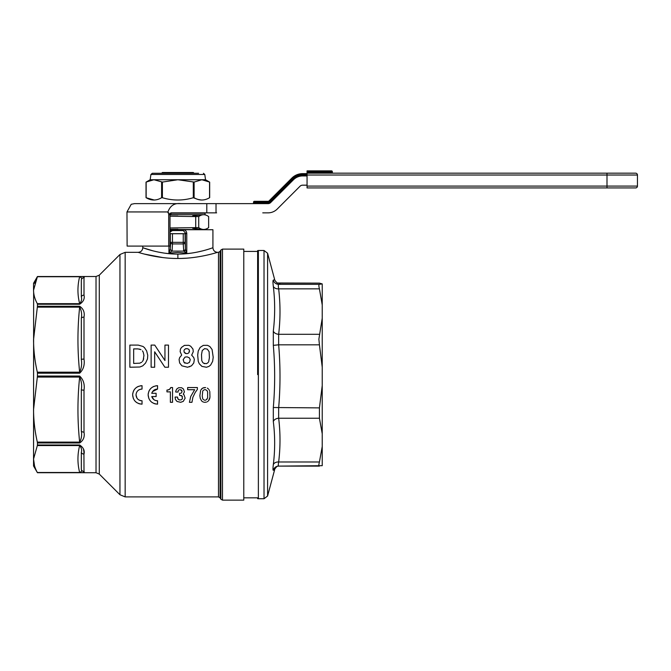 <?xml version="1.0" encoding="UTF-8"?>
<svg xmlns="http://www.w3.org/2000/svg" width="671" height="671" viewBox="0 0 671 671"><rect width="100%" height="100%" fill="white"/><g stroke="black" fill="none" stroke-linecap="round" stroke-linejoin="round"><path stroke-width="1.01" d="M178.251 258.469L180.415 258.444M181.841 258.41L185.515 258.234M177.823 258.469C198.608 258.662 217.865 252.195 217.538 252.338C217.89 252.179 198.717 258.645 177.882 258.469C157.073 258.662 137.84 252.195 138.167 252.338C137.807 252.179 157.006 258.654 177.823 258.469M141.371 253.269L142.806 253.663M144.408 254.083L162.743 257.563M176.188 258.461L177.731 258.469M191.621 355.06L193.76 357.568L194.33 359.555L193.76 362.986L191.487 365.829L187.578 367.23M189.339 366.794L189.784 366.685M187.561 367.238L181.925 365.829L179.652 362.986L179.09 359.555L179.66 357.568L181.589 355.219M181.581 354.85L180.155 351.688L180.44 349.079L181.581 347.377L184.441 345.372L188.694 345.322M188.979 345.372L190.69 346.228L192.971 349.079L193.265 351.688L191.839 354.85M210.526 365.133L208.983 366.383M208.975 366.391L206.66 367.18M206.433 367.238L201.921 366.391L199.354 363.841L198.239 361.334L197.693 355.076L198.239 350.992L200.193 347.368L203.313 345.372L207.347 345.322M207.574 345.372L209.847 346.513L211.986 349.381M138.343 345.129L143.024 346.471L144.441 347.612L146.655 350.933L147.763 355.336L147.486 358.926L145.548 363.07L142.772 365.838L140.013 366.953M139.593 367.02L129.864 367.238L129.864 345.087L138.041 345.087M222.478 249.109L243.783 249.109L243.783 500.13L222.478 500.13L222.478 249.109L220.876 250.031L220.876 499.207L222.478 500.13M257.63 374.619L257.63 250.593L257.63 374.619M80.562 276.536L79.648 276.527C83.414 276.511 84.865 276.922 84.001 277.752L83.9 277.224M81.87 276.561L80.612 276.536M99.283 474.078L119.95 494.745L119.95 254.502L99.283 275.169L99.283 474.078L96.02 472.728L96.02 276.519L37.442 276.519L33.55 290.207C33.592 294.72 34.85 299.216 37.333 303.678L79.648 303.678C77.383 294.703 77.383 285.72 79.648 276.737L37.333 276.737L79.648 276.737C81.476 277.467 82.03 278.482 81.325 279.782L81.325 296.808C82.03 299.165 81.476 301.455 79.648 303.678L79.648 304.257L37.442 304.257L37.442 306.261L79.648 306.261C83.414 308.777 84.865 312.392 84.001 317.098A2.768 1.627 180 0 0 81.325 318.306L81.325 359.421C82.03 364.059 81.476 368.312 79.648 372.179C77.383 350.497 77.383 328.815 79.648 307.133L37.333 307.133L33.55 339.66C33.592 350.547 34.85 361.392 37.333 372.179L79.648 372.179L79.648 373.202L37.442 373.202L37.442 376.045L79.648 376.045L79.648 377.06L37.333 377.06L33.55 409.587C33.592 420.474 34.85 431.319 37.333 442.105L79.648 442.105C77.383 420.423 77.383 398.742 79.648 377.06C81.476 380.935 82.03 385.188 81.325 389.817L81.325 430.941C82.03 435.135 81.476 438.859 79.648 442.105L79.648 442.977L37.442 442.977L37.333 442.105M84.001 295.148A2.768 2.239 180 0 0 81.325 296.808L81.325 279.782A2.768 2.734 180 0 1 84.001 277.752L84.001 295.148C84.865 298.687 83.414 301.715 79.648 304.257M84.001 317.098L84.001 359.102C84.865 364.932 83.414 369.629 79.648 373.202M140.868 389.155L142.042 389.079C138.377 389.356 136.364 391.302 136.012 394.925L136.02 394.548M138.696 390.002L139.736 389.474M141.581 404.152L142.042 404.152C136.305 403.657 133.168 400.579 132.632 394.925L133.344 398.482M135.374 401.493L136.792 402.642M138.419 403.489L140.189 404.001M157.081 404.152L157.551 404.152C151.814 403.657 148.677 400.579 148.14 394.925L148.853 398.482M150.883 401.493L152.3 402.642M153.927 403.489L155.697 404.001M177.882 254.091C196.804 254.2 213.269 247.507 212.925 247.725C213.261 247.515 196.737 254.217 177.849 254.091L177.882 258.469M202.592 250.879L197.173 252.12M191.319 253.126L184.751 253.839M170.543 233.676L172.455 233.743L172.455 243.917A1.845 1.602 -177.4 0 1 170.61 242.323L183.25 242.323L183.25 233.743L185.162 233.676L170.006 233.676L186.06 233.676L183.284 230.572L172.422 230.572L172.455 229.767L183.25 229.767C185.414 230.002 186.588 231.227 186.773 233.441L186.773 253.143L177.849 252.447L168.933 253.143L171.986 251.113L183.72 251.113L186.773 253.143L183.72 251.113L171.986 251.113L172.153 250.535A1.845 1.602 -177.4 0 1 170.308 248.941L168.933 253.143L168.933 246.081M172.422 230.572L170.006 232.023M183.284 230.572L183.25 229.767M170.006 229.725L212.925 229.725L170.006 229.616M185.095 233.743L185.095 242.323A1.845 1.602 177.4 0 1 183.25 243.917L183.25 242.323L185.095 242.323L185.481 249.52L186.773 253.143M185.481 249.52A1.845 1.543 151.6 0 1 183.72 251.113L183.25 243.917L172.455 243.917L172.153 250.535M185.397 233.676L185.397 248.941A1.845 1.602 177.4 0 1 183.552 250.535M170.308 233.676L170.308 248.941L170.61 242.323M183.25 233.743L172.455 233.743M172.455 229.767L170.006 230.79M170.988 253.839L164.479 253.143M164.345 253.126L158.264 252.07M153.013 250.853L142.78 247.725L142.78 246.081M177.823 254.091C158.918 254.208 142.428 247.507 142.78 247.725C142.445 247.515 158.943 254.217 177.849 254.091M182.067 391.176L181.581 392.812L182.067 391.176L180.432 389.708L181.103 389.876M178.117 391.176L178.117 392.049L175.768 392.049L175.768 391.126L176.716 389.046L178.595 387.729L181.598 387.729L183.326 388.895M183.477 389.046L184.416 391.881L183.25 394.187L184.013 394.8L183.267 394.204M184.013 394.8L185.137 398.188L183.267 401.375L180.658 402.306L177.152 401.484M176.926 401.375L175.425 399.497L175.056 397.081L177.58 397.081L177.748 398.624L178.914 399.79L179.753 399.958L178.251 399.295L177.58 397.962M181.942 399.295L182.445 398.624L181.279 399.79L179.753 399.958M182.445 398.624L181.942 395.957L182.445 396.628M180.432 393.298L179.551 393.298L179.551 395.286L181.942 395.957L181.279 395.454M178.612 390.195L178.285 390.69L178.612 390.195M179.761 389.708L179.09 389.876M181.103 393.131L181.581 392.812M207.356 388.098L208.488 389.046L207.356 388.098M209.788 391.453L209.973 397.291L208.538 400.746M207.356 401.744L207.926 401.367M206.425 402.122L204.37 402.306M202.114 401.367L201.552 400.805L202.114 401.367M201.552 400.805L200.252 398.398L199.883 395.655L200.621 390.53M200.99 389.792L202.684 388.098L205.67 387.544M206.953 390.556L205.603 389.708L206.953 390.556L207.624 391.906L207.624 397.937L206.274 399.807L206.953 399.295M205.603 400.142L204.437 400.142M202.751 398.8L202.231 395.999L202.751 391.05M204.437 389.708L205.603 389.708M203.087 399.295L203.766 399.807L203.087 399.295M203.087 390.556L203.766 390.044M203.615 402.122L202.684 401.744L203.615 402.122M209.05 389.792L209.419 390.53M204.37 387.544L202.684 388.098M154.666 367.238L151.126 367.238L151.126 345.087L154.733 345.087L164.949 360.537L164.949 345.087L168.488 345.087L168.488 367.238L164.89 367.238L154.666 351.789L154.666 367.238M148.316 393.114L148.14 394.925C148.685 389.264 151.822 386.186 157.551 385.699L157.551 389.079C154.649 389.172 152.711 390.581 151.747 393.298L156.117 393.298L156.117 396.553L151.747 396.553C152.703 399.262 154.632 400.671 157.551 400.772L157.551 404.152M157.207 385.699L155.714 385.842M153.936 386.353L152.317 387.201M150.874 388.366L149.725 389.75M149.482 390.128L148.845 391.386M157.551 400.772L156.578 400.721M155.63 400.512L154.741 400.159M153.911 399.648L151.747 396.553M151.747 393.298L152.56 391.587L157.551 389.079M137.018 398.213L136.012 394.925C136.356 398.54 138.369 400.495 142.042 400.772L142.042 404.152M132.808 393.114L132.632 394.925C133.177 389.264 136.314 386.186 142.042 385.699L142.042 389.079M141.698 385.699L140.205 385.842M138.436 386.353L136.809 387.201M135.366 388.366L134.217 389.75M133.974 390.128L133.336 391.386M142.042 400.772L140.885 400.696M140.851 400.688L139.736 400.377M138.687 399.841L137.781 399.119M189.23 349.977L188.777 349.306L189.457 350.656L188.777 352.921L189.457 351.57M185.297 353.357L186.228 353.592L184.189 352.25L185.297 353.357M184.189 349.977L185.297 348.87L184.189 349.977M186.228 348.635L185.297 348.87L187.184 348.635L188.777 349.306M183.963 350.656L184.189 352.25L183.963 350.656M186.228 353.592L187.184 353.592L186.228 353.592M188.123 353.357L187.184 353.592M185.271 357.064L187.192 356.871L189.314 357.811L190.254 359.673L189.457 362.306M189.314 362.491L187.192 363.43L184.097 362.491L183.166 359.673L185.037 357.106M184.097 362.491L185.037 363.187M212.095 349.599L213.202 357.249L212.657 361.334L210.702 364.957M207.398 349.247L209.1 351.679M209.134 351.747L209.386 357.735L208.639 361.803M206.274 363.69L207.205 363.229L206.274 363.69L203.69 363.229L204.621 363.69M201.82 360.721L202.751 362.525M201.761 360.579L201.501 354.59L202.256 350.522L204.621 348.635L207.205 349.096M203.489 363.078L202.717 362.499M208.178 362.499L207.205 363.229M142.445 350.858L143.04 351.847M143.191 352.099L143.946 355.395L143.191 360.226L143.695 358.717M141.715 362.197L139.761 363.17L133.672 363.43L133.672 348.895L137.983 348.895L140.994 349.65M140.004 349.247L139.4 349.105M142.445 361.468L143.191 360.226L142.445 361.468M195.186 392.501L192.871 397.324L191.956 402.306L189.423 402.306L190.723 396.477L194.674 389.708L187.645 389.708L187.645 387.544L197.375 387.544L197.375 389.406L195.186 392.501M168.866 389.717L167.482 390.061L169.545 389.373L170.786 387.544L172.539 387.544L172.539 402.306L170.375 402.306L170.375 391.872L166.953 391.872L166.953 390.061L167.482 390.061M34.515 465.749L33.55 459.031C33.592 463.544 34.85 468.031 37.333 472.501L79.648 472.501C77.383 463.518 77.383 454.544 79.648 445.561L37.333 445.561L33.55 459.031L33.55 465.984L37.442 472.728L79.648 472.501C81.476 471.78 82.03 470.765 81.325 469.465L81.325 452.43L81.325 469.465A2.768 2.734 180 0 0 84.001 471.487C84.865 472.317 83.414 472.728 79.648 472.711M81.325 452.43C82.03 450.073 81.476 447.783 79.648 445.561L79.648 444.99C83.414 447.523 84.865 450.56 84.001 454.091A2.768 2.239 180 0 1 81.325 452.43M84.001 359.102A2.768 0.436 180 0 0 81.325 359.421L81.325 318.306C82.03 314.112 81.476 310.388 79.648 307.133L79.648 306.261M33.642 292.304L33.55 459.031M34.565 283.33L37.333 276.737M37.442 276.519L33.55 283.254L33.55 290.207M37.442 304.257L37.333 303.678M37.333 307.133L37.442 306.261M37.442 373.202L37.333 372.179M37.333 377.06L37.442 376.045M79.648 376.045C83.414 379.61 84.865 384.307 84.001 390.145A2.768 0.436 180 0 1 81.325 389.817L81.325 430.941A2.768 1.627 180 0 0 84.001 432.141C84.865 436.846 83.414 440.461 79.648 442.977M37.333 445.561L37.442 444.99L79.648 444.99M37.442 442.977L37.442 444.99M81.434 472.694L82.013 472.678M84.001 471.487L83.917 451.91M83.883 451.549L83.539 449.461M170.786 387.544L170.057 388.861M209.05 400.059L209.788 398.398M202.114 388.484L201.552 389.046M181.581 390.195L181.908 390.69M267.586 496.012L274.657 469.65L273.315 470.279C272.862 470.329 272.862 468.467 273.315 464.684C275.102 450.241 275.102 435.865 273.315 421.556L273.315 407.515C275.102 386.79 275.102 366.064 273.315 345.347L273.315 331.08C275.102 316.209 275.102 301.279 273.315 286.282C272.862 282.365 272.862 280.319 273.315 280.151L274.657 279.597L267.586 253.227L267.586 496.012L264.022 498.746L264.022 250.493L267.586 253.227M319.43 344.819L318.876 339.149L322.231 318.188L322.231 367.188L319.43 344.819L278.658 344.819C280.444 365.846 280.444 386.865 278.658 407.884L278.658 418.243C280.444 432.82 280.444 447.406 278.658 461.983C278.213 464.76 278.213 466.135 278.658 466.11L277.425 466.244A5.536 5.519 -102.9 0 0 273.315 470.279M278.599 283.128L278.658 283.128C280.444 283.531 280.444 283.934 278.658 284.336C278.213 284.479 278.213 285.98 278.658 288.857C280.444 304.005 280.444 319.153 278.658 334.301L278.658 344.819L273.315 345.347M319.43 466.11C318.691 466.127 318.691 464.751 319.43 461.983L322.231 446.475L322.231 465.682L278.633 466.11M319.43 418.243L319.43 407.884L322.231 385.523L322.231 433.751L319.43 418.243L278.658 418.243A5.536 3.976 173.2 0 0 273.315 421.556M319.43 288.857C318.691 285.989 318.691 284.479 319.43 284.336L322.231 283.908L322.231 304.97L319.43 288.857L278.658 288.857A5.536 3.825 173.4 0 1 273.315 286.282M322.231 283.908L319.43 283.128L277.425 282.994M322.231 318.188L322.231 304.97M322.231 385.523L322.231 367.188M322.231 446.475L322.231 433.751M278.599 466.11A5.536 5.519 -102.9 0 0 277.425 466.244L277.66 466.186C277.66 465.238 273.693 470.119 274.657 469.65M273.315 464.684A5.536 3.976 -173.2 0 1 278.658 461.983L319.43 461.983M273.315 407.515L319.43 407.884M273.315 331.08A5.536 3.825 -173.4 0 0 278.658 334.301L319.43 334.301M273.315 280.151A5.536 5.519 -102.9 0 0 278.658 284.336L319.43 284.336M277.593 283.028A5.536 5.519 102.9 0 0 278.658 283.128L319.43 283.128M194.087 173.286L193.307 172.506L162.39 172.506L161.619 173.286M171.29 172.506L169.989 173.286M185.716 173.286L184.416 172.506M205.074 229.616L170.006 229.474M170.744 213.227L205.074 213.227L205.074 214.703L168.807 214.703L168.807 212.858L167.968 212.858L167.968 211.935L126.978 211.935L131.231 204.286L134.477 203.632L180.893 203.632C174.468 202.877 170.166 205.645 167.968 211.935M208.639 216.565L208.639 227.603C205.351 230.061 202.046 230.061 198.725 227.603L198.725 216.565C202.013 214.108 205.318 214.108 208.639 216.565M198.725 227.603L170.006 227.972M198.725 216.565L195.722 216.565L195.722 227.603M170.006 216.205L195.722 216.565M177.857 214.896L170.006 214.837M170.006 229.331L177.857 229.272M202.122 214.896L192.694 215.852M192.694 228.316L202.122 229.272M198.616 173.286L152.292 173.286L150.916 174.477L204.789 174.477L205.536 179.744L150.17 179.744L146.026 182.135L146.026 197.66M177.849 173.286L152.292 173.286M194.104 182.067L194.104 197.727C199.237 200.78 204.387 200.78 209.553 197.727L209.553 182.067L201.828 179.744L194.104 182.067L177.849 179.744L162.399 182.067L153.877 179.744L146.152 182.067L146.152 197.727C151.285 200.78 156.435 200.78 161.602 197.727L162.399 197.727L161.602 197.727L161.602 182.067M154.28 200.042L146.152 197.727M197.895 199.413L193.307 197.727C183.032 200.78 172.732 200.78 162.399 197.727L162.399 182.067M201.417 200.042L197.937 199.43M194.104 183.435L193.307 183.435M193.307 182.067L193.307 197.727M307.058 174.468L302.629 174.468A14.393 14.393 0 0 0 292.447 178.679L269.625 201.501A2.214 2.214 0 0 1 268.056 202.156L262.755 202.156L262.755 201.325L268.056 201.325L254.359 201.325A0.83 0.83 0 0 0 253.529 202.156L253.529 202.801L268.056 202.801A2.86 2.86 0 0 0 270.077 201.963L292.9 179.14A13.747 13.747 0 0 1 302.629 175.114L302.629 175.945L307.058 175.945L302.629 175.945A12.917 12.917 0 0 0 293.487 179.727L270.665 202.55A3.691 3.691 0 0 1 268.056 203.632L216.02 203.632L216.02 212.858L170.895 212.858L168.807 214.703M268.056 202.156L268.056 201.325A1.384 1.384 0 0 0 269.037 200.914L291.86 178.092A15.232 15.232 0 0 1 302.629 173.638L307.058 173.638L302.629 173.638L302.629 174.468M253.529 202.801A0.83 0.83 0 0 1 252.699 203.632A0.83 0.83 0 0 0 253.529 202.801A0.83 0.83 0 0 1 252.699 203.632M216.616 212.858L216.02 212.858M262.755 212.858L268.056 212.858A12.917 12.917 0 0 0 277.198 209.075L300.012 186.253A3.691 3.691 0 0 1 302.629 185.171L307.058 185.171M171.851 212.858L170.006 214.703L170.006 246.081L127.113 246.081L126.978 211.935M168.698 246.081L168.698 212.858M206.794 212.858L206.794 203.632L216.02 203.632M206.794 203.632L180.893 203.632M635.605 173.177L307.058 173.177L635.605 173.177A1.845 1.845 0 0 1 637.45 175.022L307.058 175.022L307.058 186.093L606.995 186.093L606.995 187.939L635.605 187.939L307.058 187.939L307.058 186.093M606.995 173.177L606.995 186.093L637.45 186.093A1.845 1.845 0 0 1 635.605 187.939M637.45 186.093L637.45 175.022M307.058 175.022L307.058 173.177L333.177 173.177A0.83 0.83 0 0 1 332.346 172.346A0.83 0.83 0 0 0 333.177 173.177A0.83 0.83 0 0 1 332.346 172.346L332.346 171.701L307.058 171.701L307.058 172.346L332.346 172.346M323.112 173.177L323.112 170.87L307.058 170.87L331.516 170.87A0.83 0.83 0 0 1 332.346 171.701M307.058 173.177L307.058 172.346M307.058 171.701L307.058 170.87M220.876 250.031L220.08 251.415L220.08 497.823L218.486 496.901L218.486 252.338L217.538 252.338C214.737 252.061 213.193 250.526 212.925 247.725L212.925 229.725M142.78 247.725C142.512 250.526 140.969 252.061 138.167 252.338L125.167 252.338L125.167 496.901L119.95 494.745M186.773 233.441L186.06 233.441M84.001 390.145L84.001 432.141M257.63 250.593L258.369 250.493L258.369 498.746L264.022 498.746M319.321 466.11L278.658 466.11M254.359 201.325A0.83 0.83 0 0 0 253.529 202.156L262.755 202.156L262.755 203.632M269.625 201.501L269.037 200.914M292.447 178.679L291.86 178.092M302.629 175.114L307.058 175.114M293.487 179.727L292.9 179.14M270.665 202.55L270.077 201.963M268.056 203.632L268.056 202.801M257.63 251.415L243.783 251.415M119.95 254.502L125.167 252.338M96.02 472.728L37.442 472.728M99.283 275.169L96.02 276.519M257.63 497.823L243.783 497.823M220.08 497.823L220.876 499.207M220.08 251.415L218.486 252.338M218.486 496.901L125.167 496.901M258.369 250.493L264.022 250.493M257.63 498.645L258.369 498.746M274.657 279.597C273.693 279.128 277.66 284.009 277.66 283.053M204.789 174.477L203.414 173.286M205.536 179.744L209.679 182.135L209.679 197.66M150.916 174.477L150.17 179.744"/></g></svg>
